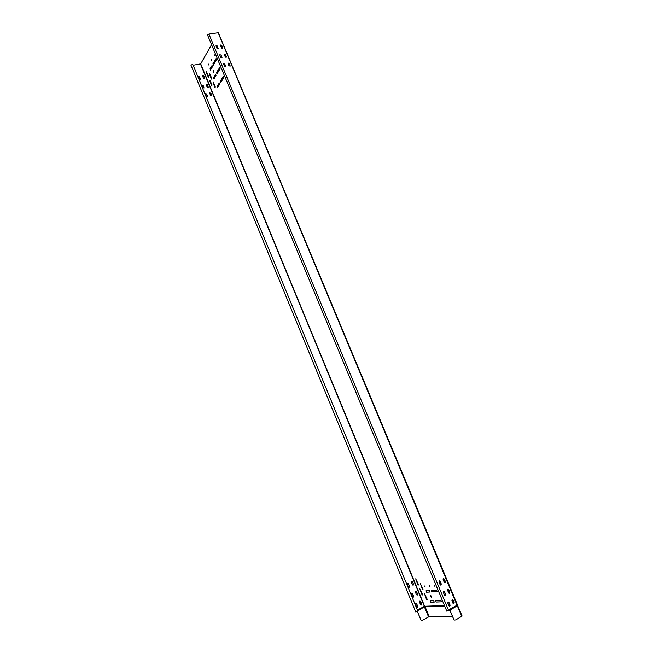 <?xml version="1.0" encoding="UTF-8"?>
<svg xmlns="http://www.w3.org/2000/svg" width="653" height="653" viewBox="0 0 653 653"><rect width="100%" height="100%" fill="white"/><g stroke="black" fill="none" stroke-linecap="round" stroke-linejoin="round"><path stroke-width="0.98" d="M452.423 616.236L429.176 616.587L422.646 620.203L421.079 620.35L417.422 611.453M457.255 605.2L449.729 610.139L454.104 620.072L455.745 619.917L462.112 616.057L457.565 605.445M449.868 610.073L454.104 620.072M417.357 611.486L421.079 620.35M415.708 611.926L190.937 65.12L192.766 64.345L417.863 611.167L415.79 611.763M211.441 44.804L200.708 63.863L193.125 65.227M416.63 603.658L417.675 606.204L417.291 607.241L416.549 606.817L415.504 604.27L415.879 603.233L416.63 603.658L415.977 603.217M412.451 596.866L411.406 594.32L411.774 593.299L412.533 593.716L413.578 596.254L413.21 597.283L412.451 596.866M420.556 604.629L419.512 602.09L419.887 601.054L420.63 601.478L421.675 604.017L421.299 605.045L420.556 604.629M416.467 594.703L415.422 592.173L415.781 591.153L416.541 591.569L417.585 594.099L417.218 595.12L416.467 594.703M412.467 581.684L413.504 584.206L413.153 585.219L412.386 584.802L411.341 582.28L411.692 581.268L412.467 581.684L411.79 581.243M408.452 583.806L409.496 586.337L409.137 587.357L408.37 586.933L407.325 584.402L407.676 583.39L408.452 583.806L407.782 583.366M202.642 76.181L203.834 75.968L204.748 78.58L203.548 78.376L202.642 76.181M206.185 84.768L206.168 84.343L207.368 84.547L208.291 87.167L207.091 86.963L206.185 84.768M209.735 93.371L209.719 92.938L210.919 93.15L211.833 95.779L210.641 95.575L209.735 93.371M198.39 76.932L198.381 76.515L199.581 76.719L200.504 79.331L199.296 79.127L198.39 76.932M201.932 85.535L201.924 85.119L203.124 85.314L204.046 87.943L202.846 87.739L201.932 85.535M205.483 94.163L205.475 93.738L206.674 93.934L207.597 96.571L206.397 96.366L205.483 94.163M430.156 600.874L430.727 602.262L434.237 602.115L433.657 600.719L430.156 600.874L430.841 602.197L434.237 602.115M435.478 600.638L436.065 602.042L441.534 601.813L440.914 600.401L435.478 600.638L436.18 601.976L441.501 601.813M431.584 596.377L430.507 595.316L430.417 596.434L431.502 597.487L431.584 596.377M426.001 590.834L426.572 592.214L430.074 592.002L429.47 590.614L426.001 590.834L426.687 592.149L430.074 592.002M431.282 590.5L431.853 591.896L437.273 591.569L436.661 590.165L431.282 590.5L431.976 591.83L437.371 591.512M424.581 586.484L425.062 586.957L424.581 586.484M429.413 586.141L429.911 586.623L429.413 586.141M434.343 585.79L434.841 586.272L434.343 585.79M421.756 594.303L422.426 594.965L422.475 594.263L419.789 588.72L421.756 594.303L422.515 594.907M426.401 599.152L427.078 599.821L427.127 599.119L424.417 593.536L426.401 599.152L427.176 599.764M422.271 589.169L422.948 589.83L422.997 589.12L420.303 583.562L422.948 589.83M417.659 584.386L418.32 585.039L418.369 584.329L415.7 578.811L417.659 584.386L418.41 584.982M447.468 589.781L449.084 593.316M449.615 593.177L447.999 589.096L449.746 592.247L449.452 593.324L448.66 592.883L447.542 590.19L447.909 589.112L448.709 589.561L449.827 592.238L449.452 593.324M443.101 579.301L444.636 582.786M445.256 582.664L443.624 578.615L445.37 581.766L445.093 582.827L444.293 582.386L443.175 579.709L443.526 578.64L444.342 579.08L445.452 581.758L445.093 582.827M217.163 86.245L217.661 87.445L219.653 84.237L219.294 82.939L217.163 86.245L217.612 87.502M220.183 81.356L220.69 82.564L223.767 77.601L223.408 76.287L220.183 81.356L220.632 82.629M213.564 77.552L214.062 78.744L216.029 75.487L215.67 74.189L213.564 77.552L214.004 78.809M216.551 72.589L217.049 73.789L220.094 68.753L219.734 67.439L216.551 72.589L216.992 73.862M211.556 85.47L211.866 85.812L211.964 84.8L209.899 80.213L209.801 81.233L211.866 85.812M214.804 87.388L215.123 87.739L215.221 86.71L213.147 82.107L213.041 83.127L215.204 87.706M211.229 78.735L211.539 79.078L211.637 78.05L209.572 73.454L209.474 74.491L211.539 79.078M207.997 76.866L208.307 77.209L208.405 76.181L206.348 71.61L206.25 72.638L208.389 77.176M226.24 57.227L225.065 54.836L225.416 57.064M222.477 48.2L221.334 45.873L221.653 48.028M210.47 70.067L209.98 68.875L212.062 65.463L212.413 66.761L210.47 70.067M213.425 65.047L212.919 63.839L216.07 58.615L216.429 59.929L213.425 65.047M213.825 70.769L213.662 72.41L213.327 70.23L213.825 70.769M208.927 64.288L208.854 65.031L208.927 64.288M211.629 59.619L211.556 60.37L211.629 59.619M214.38 54.868L214.298 55.627L214.38 54.868M449.729 610.139L446.791 611.167L207.491 34.887L208.927 34.054L218.339 32.715L457.149 605.119M430.498 595.324L431.502 597.487M424.654 585.978L425.136 586.9M429.494 585.627L429.984 586.557M434.425 585.276L434.922 586.214M419.814 588.72L421.871 594.246M424.442 593.536L426.515 599.087M420.328 583.562L422.393 589.112M415.724 578.803L417.773 584.321M447.517 589.545L449.337 593.348M443.15 579.056L445.011 582.835M219.335 82.939L217.286 86.22M223.44 76.287L220.306 81.331M215.71 74.197L213.686 77.527M219.775 67.447L216.674 72.565M209.94 80.221L211.678 85.445M213.18 82.107L214.927 87.363M209.605 73.463L211.352 78.711M206.389 71.618L208.119 76.842M225.105 54.844L225.611 57.195M221.367 45.873L221.84 48.167M210.413 70.132L210.103 68.851L212.094 65.471M213.36 65.112L213.049 63.823L216.11 58.623M213.76 72.385L213.351 70.23M208.927 64.998L208.756 64.051M211.629 60.337L211.458 59.382M214.38 55.595L214.2 54.632M408.966 587.382L409.423 586.345L408.378 583.815M417.047 595.144L417.512 594.108L415.879 591.128M412.982 585.251L413.431 584.215L412.394 581.692M417.12 607.257L417.602 606.204L416.557 603.658M421.128 605.07L421.601 604.017L419.985 601.038M413.039 597.307L413.504 596.262L411.872 593.275M202.642 75.748L203.793 76.042L204.699 78.67M206.185 84.319L207.328 84.621L208.234 87.257M209.735 92.914L210.878 93.216L211.784 95.869M198.39 76.499L199.549 76.785L200.455 79.421M201.932 85.094L203.083 85.388L203.997 88.033M205.483 93.706L206.634 94.008L207.548 96.668M440.742 585.112L441.208 584.011L439.461 580.86M443.844 591.365L445.583 594.532L445.289 595.609L444.497 595.169L443.379 592.475L443.746 591.389L444.546 591.83L445.664 594.524L445.289 595.609M452.407 599.601L454.129 602.76L453.827 603.854L453.051 603.405L451.925 600.711L452.309 599.617L453.092 600.066L454.21 602.752L453.827 603.854M449.484 606.196L449.974 605.07L448.244 601.903M220.461 44.992L221.718 45.228L222.697 47.963L221.432 47.726L220.477 45.424L220.461 44.992L221.669 45.302L222.64 48.061M224.224 54.011L225.473 54.248L226.452 56.999L225.203 56.762L224.24 54.452L224.224 54.011L225.432 54.321L226.395 57.097M228.003 63.031L229.203 63.357L230.166 66.149M216.021 45.686L217.229 46.012L218.2 48.779M219.775 54.746L221.041 54.974L222.02 57.733L220.763 57.497L219.792 55.187L219.775 54.746L220.992 55.056L221.963 57.831M223.563 63.79L224.771 64.116L225.734 66.443L225.742 66.908L224.534 66.582L223.555 63.814L224.812 64.043L225.799 66.81M438.996 581.954L440.114 584.639L440.922 585.08L441.289 584.011L440.171 581.325L439.355 580.884L438.996 581.954M450.056 605.07L448.929 602.368L448.146 601.927L447.762 603.021L448.889 605.723L449.664 606.172L449.974 605.07M228.011 63.496L227.995 63.055L229.244 63.284L230.223 66.051L228.974 65.814L228.011 63.496M216.029 46.134L216.012 45.702L217.278 45.939L218.257 48.673L216.992 48.444L216.029 46.134M218.339 32.715L457.737 605.568L449.933 610.041L449.574 609.543L457.1 605.323L461.842 616.318M429.176 616.587L425.095 606.694L444.652 606.033M448.978 605.886L449.95 605.853M417.642 610.645L424.434 606.915L428.515 616.807M424.434 606.915L425.095 606.694L424.434 606.915M200.479 63.986L424.352 606.327L417.43 610.122M444.456 605.551L424.613 606.237L200.708 63.863M417.504 610.302L424.744 606.4L417.602 610.539M450.048 605.364L448.758 605.404M449.378 610.269L449.501 609.42L457.027 605.209L218.126 32.658M449.264 610.326L449.501 609.42M449.999 605.747L448.921 605.788M444.611 605.927L424.744 606.4L444.53 605.731M448.831 605.584L450.039 605.543M448.684 610.645L208.927 34.054"/></g></svg>

